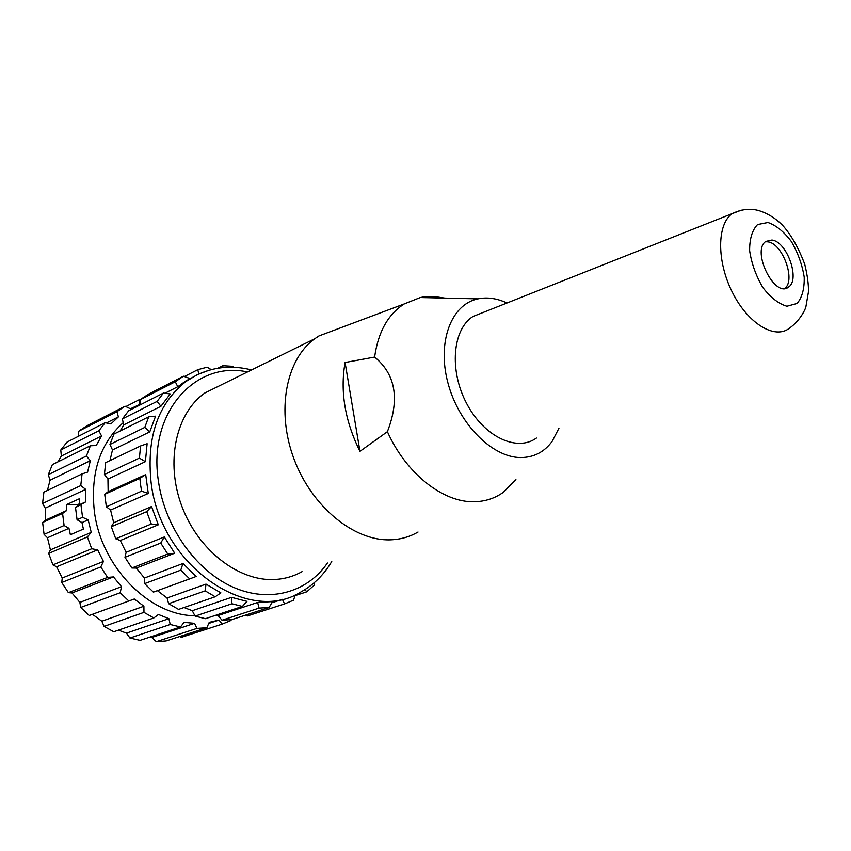 <?xml version="1.0" encoding="UTF-8"?>
<svg xmlns="http://www.w3.org/2000/svg" width="851" height="851" viewBox="0 0 851 851"><rect width="100%" height="100%" fill="white"/><g stroke="black" fill="none" stroke-linecap="round" stroke-linejoin="round"><path stroke-width="1.28" d="M75.516 507.568L79.654 504.622L85.823 501.813L75.516 507.568L77.069 519.748L82.547 517.323L88.164 519.887L81.962 522.61L83.398 529.077L70.378 534.726L68.963 528.322L47.465 537.768L44.082 534.375L64.102 525.503L62.58 513.44L42.624 522.493L45.305 520.227L45.252 508.153L42.55 503.515L80.771 485.591L82.058 473.911L43.912 492.133L42.55 503.515M44.082 534.375L42.624 522.493M79.611 503.728L77.856 504.526L66.516 504.643L79.441 498.707L79.654 504.622M104.418 474.507L139.404 458.093L140.585 445.956L105.662 462.636L104.418 474.507L107.939 479.06L145.404 461.667L147.117 443.711L140.585 445.956M139.404 458.093L145.404 461.667M109.949 444.477L144.787 427.415L148.723 416.799L113.928 434.084L109.949 444.477L112.481 449.956L149.776 431.882L155.573 416.171L148.723 416.799M144.787 427.415L149.776 431.882M122.353 418.926L157.127 401.374L163.456 393.034L128.682 410.725L122.353 418.926L123.693 424.915L160.913 406.31L170.243 393.949L163.456 393.034M157.127 401.374L160.913 406.31M140.489 399.576L175.295 381.748L183.465 376.195L148.638 394.087L142.245 398.268L140.489 399.576L140.543 404.693M175.295 381.748L177.774 386.726L164.956 393.236M177.774 386.726L189.847 378.482L183.465 376.195M184.412 376.536L197.772 369.685L207.155 367.196L211.208 369.621M189.199 379.28L184.752 381.546M197.772 369.685L198.879 373.94M217.899 368.217L222.866 365.707L232.78 366.324L233.887 367.292M222.866 365.707L222.866 367.579M326.582 569.351L323.625 573.138M314.445 582.552L314.062 585.318L306.764 591.817L295.031 595.647M304.956 589.594L306.764 591.817M295.329 594.721L293.531 600.178L284.574 603.912L247.364 615.964L246.077 614.975M271.799 602.795L282.362 599.338L284.574 603.912M222.005 620.209L231.972 619.549L269.107 607.486L259.076 608.103L222.005 620.209L218.09 615.539L257.63 602.455L259.076 608.103M269.107 607.486L272.49 601.593L257.63 602.455M195.124 616.124L205.453 618.677L242.386 606.433L231.951 603.753L195.124 616.124L192.262 610.72L231.546 597.349L231.951 603.753M242.386 606.433L246.981 601.37L231.546 597.349M168.647 603.689L178.582 609.401L215.218 596.764L205.155 590.86L168.647 603.689L167.062 597.976L206.006 584.105L205.155 590.86M215.218 596.764L220.888 592.87L206.006 584.105M144.617 583.626L153.382 592.126L189.667 578.903L180.763 570.149L144.617 583.626L144.415 578.042L182.986 563.49L180.763 570.149M189.667 578.903L196.145 576.467L182.986 563.49M167.764 554.033L174.71 553.214L136.288 568.074L131.841 567.989L167.764 554.033L160.743 543.055L124.969 557.309L126.139 552.31L164.328 536.96L160.743 543.055M131.841 567.989L124.969 557.309M174.71 553.214L164.328 536.96M139.851 478.4L104.716 494.335L108.141 491.676L145.702 474.613L139.851 478.4L140.617 485.059L141.596 491.155L148.287 493.474L145.702 474.613M148.287 493.474L110.566 510.047L106.354 506.77L104.716 494.335M106.354 506.77L141.596 491.155M151.287 524.003L158.307 524.812L120.268 540.513L115.736 538.779L151.287 524.003L146.723 511.642L111.3 526.737L113.726 522.748L110.566 510.047M113.726 522.748L151.563 506.536L146.723 511.642M158.307 524.812L151.563 506.536M126.139 552.31L120.268 540.513M144.415 578.042L136.288 568.074M167.062 597.976L157.414 590.658M192.262 610.72L184.082 607.508M218.09 615.539L215.335 615.411M120.161 430.989L123.693 424.915M109.949 460.593L112.481 449.956M108.141 491.676L107.939 479.06M115.736 538.779L111.3 526.737M194.911 615.72C149.18 615.667 100.599 566.319 94.27 510.557C90.461 472.73 100.11 443.445 123.193 422.702M80.771 485.591L85.685 489.389L45.252 508.153M90.323 460.71L50.039 480.241L48.316 474.677L86.398 456.019L90.323 460.71L87.579 472.114L82.058 473.911M47.422 490.453L50.039 480.241M86.398 456.019L90.397 445.764L52.337 464.657L48.316 474.677M101.567 435.978L61.336 456.083L60.783 450.009L98.833 430.797L101.567 435.978L96.206 445.53L90.397 445.764M57.794 461.955L61.336 456.083M98.833 430.797L105.152 422.692L67.091 442.052L60.783 450.009M78.218 436.393L78.824 431.18L116.949 411.65L118.395 416.884L110.896 423.947L105.152 422.692M118.395 416.884L106.428 422.968M116.949 411.65L125.065 406.193L86.898 425.787L78.824 431.18M125.852 406.576L139.256 399.693L139.436 404.619L130.394 408.778L125.065 406.193M139.256 399.693L141.149 399.076M231.217 619.645L231.057 620.432L222.164 624.123L181.359 637.335L179.891 636.463M208.761 623.432L219.026 620.071L222.164 624.123M206.846 627.708L196.921 628.4L156.339 641.654L166.158 640.92L206.846 627.708L209.25 622.336L219.026 620.071M156.339 641.654L151.786 637.473L194.571 623.315L196.921 628.4M180.476 626.964L170.211 624.485L129.937 638.016L140.064 640.356L180.476 626.964L184.082 622.379L194.571 623.315M151.786 637.473L149.074 637.378M129.937 638.016L126.448 633.133L168.913 618.677L170.211 624.485M153.818 617.943L143.968 612.369L104.067 626.4L113.768 631.75L153.818 617.943L158.456 614.486L168.913 618.677M126.448 633.133L118.449 630.134M104.067 626.4L101.843 621.209L143.904 606.22L143.968 612.369M128.852 601.051L120.193 592.732L80.717 607.454L89.217 615.486L134.288 598.998L143.904 606.22M101.843 621.209L92.461 614.305M80.717 607.454L79.856 602.391L121.491 586.679L120.193 592.732M113.46 576.914L72.005 592.956L68.378 592.636L107.577 577.414L113.46 576.914L121.491 586.679M79.856 602.391L72.005 592.956M107.577 577.414L100.801 566.936L61.751 582.499L62.24 577.999L103.439 561.437L100.801 566.936M68.378 592.636L61.751 582.499M97.663 549.852L56.613 566.787L52.911 564.883L91.717 548.757L97.663 549.852L103.439 561.437M62.24 577.999L56.613 566.787M91.717 548.757L87.376 536.938L48.709 553.427L50.411 549.884L47.465 537.768M52.911 564.883L48.709 553.427M82.547 517.323L80.983 505.1M81.962 522.61L77.069 519.748M50.411 549.884L91.238 532.386L87.376 536.938M88.164 519.887L91.238 532.386M85.685 489.389L85.823 501.813M45.305 520.227L66.708 510.504L66.516 504.643M66.708 510.504L62.58 513.44M77.856 504.526L79.654 504.515M64.102 525.503L68.963 528.322M484.091 312.083L472.954 316.498C452.498 329.358 449.03 370.408 466.646 403.491C483.974 436.776 516.972 452.296 536.417 438.042M507.015 302.988C496.941 298.329 487.261 296.956 477.975 298.861C451.37 304.169 436.925 341.74 447.871 382.684C458.519 423.66 492.155 457.53 520.621 457.561C533.758 457.519 544.278 452.094 552.193 441.286L558.947 428.255M222.473 384.29L204.804 393.013C175.934 413.235 165.179 461.987 181.827 506.175C198.262 550.437 238.982 581.584 274.767 579.488C284.649 578.957 293.744 576.34 302.062 571.649M418.022 532.035C409.725 536.864 400.566 539.46 390.545 539.821C354.282 541.3 311.923 506.983 294.052 459.115C275.969 411.32 285.83 359.441 314.742 338.751L318.955 335.932L338.634 328.55M515.919 479.624L503.377 492.272C494.856 498.388 485.134 501.537 474.198 501.728C443.211 502.675 406.044 473.592 387.396 431.68L359.952 451.349L345.08 362.494L374.621 357.069C378.142 332.028 388.013 314.317 404.204 303.945L420.288 297.531L423.67 296.946L434.116 296.531L444.839 298.095M359.952 451.349C344.942 420.979 339.985 391.354 345.08 362.494M477.188 314.189L477.719 314.604M374.621 357.069C395.641 374.344 399.906 399.215 387.396 431.68M771.91 240.046L765.815 241.418C751.093 251.034 774.963 298.775 788.547 287.042C800.493 279.671 786.962 241.535 771.91 240.046M765.443 241.727L767.772 241.822C782.601 243.269 796.142 280.479 784.718 288.457M327.433 562.979C307.222 592.615 269.097 603.497 232.323 586.828C195.592 570.234 164.754 526.652 158.414 481.06C147.691 412.905 195.166 360.367 247.492 371.94M209.293 370.142L197.262 374.695L186.114 381.386C158.084 403.363 146.404 437.02 151.084 482.357C160.413 565.543 248.439 625.623 300.924 591.945C313.721 584.839 323.997 574.691 331.762 561.5M767.932 222.505L757.56 224.568C752.199 230.11 749.561 238.823 749.635 250.694C751.571 263.544 755.975 275.809 762.847 287.521C770.666 297.616 778.697 303.86 786.92 306.232L797.068 303.477C802.11 297.563 804.493 288.776 804.216 277.139C802.227 264.735 797.961 252.875 791.398 241.567C783.92 231.653 776.091 225.302 767.932 222.505M789.494 328.146C774.921 339.868 748.008 323.678 732.413 292.393C716.616 261.268 716.904 224.143 732.264 213.612L741.434 210.154M251.588 369.919C227.76 364.015 205.931 367.834 186.114 381.386L181.806 383.578M177.051 380.418L142.245 398.268M118.693 410.352L80.568 429.904M314.742 338.751L204.804 393.013M404.204 303.945L318.955 335.932M477.975 298.861L420.288 297.531M789.494 328.135C801.014 320.072 806.035 307.562 805.918 306.679L808.45 291.925C808.663 284.532 807.418 275.277 804.716 264.161C798.344 247.375 790.834 234.28 782.186 224.887C775.304 218.133 767.645 213.41 759.23 210.718C755.422 209.612 745.604 207.112 732.264 213.612L472.954 316.498M785.143 288.404L788.547 287.042"/></g></svg>
